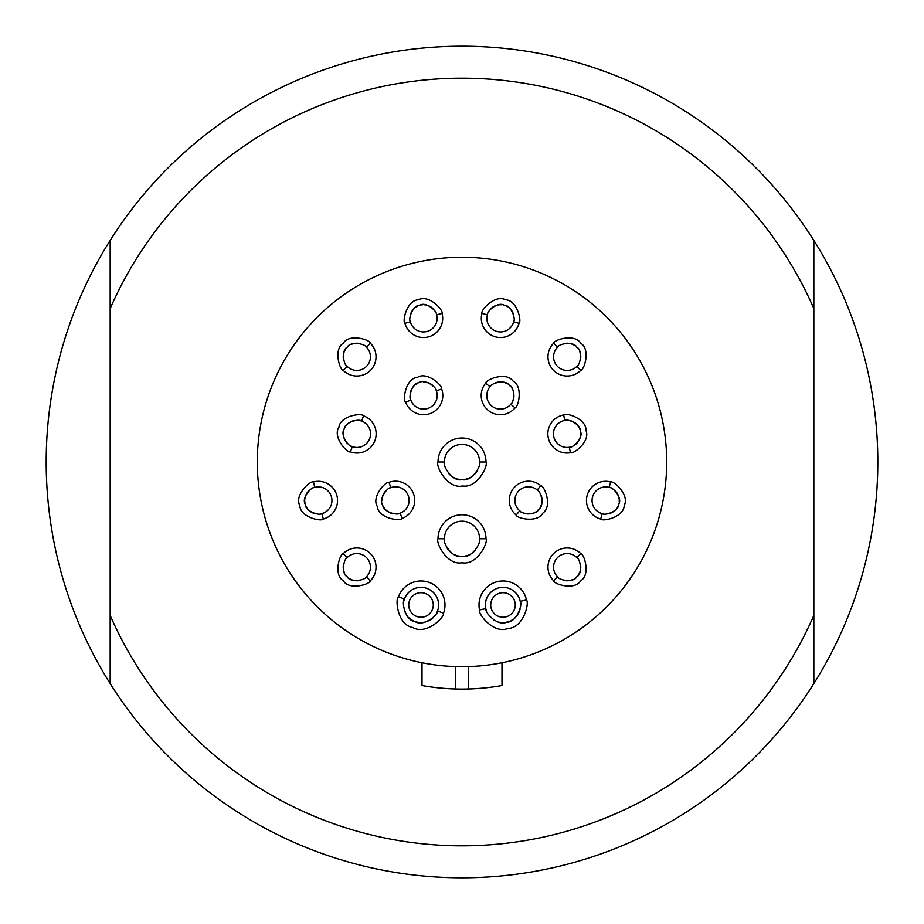 <?xml version="1.0" encoding="UTF-8"?>
<svg xmlns="http://www.w3.org/2000/svg" width="924" height="924" viewBox="0 0 924 924"><rect width="100%" height="100%" fill="white"/><g stroke="black" fill="none" stroke-linecap="round" stroke-linejoin="round"><path stroke-width="1.39" d="M516.146 515.084C516.62 518.376 537.618 523.284 542.873 513.074C552.702 506.317 544.444 485.678 540.817 485.678A19.196 19.196 0 0 0 513.779 488.045A19.196 19.196 0 0 0 516.146 515.084L519.738 510.799A13.594 13.594 0 0 1 518.064 491.649A13.594 13.594 0 0 1 538.022 490.702M540.817 485.678L537.214 489.974C540.933 491.06 544.756 505.647 538.888 509.124C536.451 515.523 521.459 514.252 519.738 510.799A13.594 13.594 0 0 0 520.593 511.457M541.06 495.241A13.594 13.594 0 0 1 541.441 504.492M541.21 505.139A13.594 13.594 0 0 1 540.101 507.426M525.594 513.663A13.594 13.594 0 0 0 526.449 513.825M527.304 513.929A13.594 13.594 0 0 0 528.147 513.975M529.787 513.917A13.594 13.594 0 0 0 530.572 513.813M532.074 513.49A13.594 13.594 0 0 0 532.778 513.27M534.13 512.751A13.594 13.594 0 0 0 535.354 512.104M537.999 510.083A13.594 13.594 0 0 0 538.888 509.124M468.399 689.004L468.399 666.597A204.701 204.701 0 0 1 258.281 441.915A204.701 204.701 0 0 1 665.719 441.915A204.701 204.701 0 0 1 501.986 662.762L501.986 685.539A227.096 227.096 0 0 1 422.014 685.539L422.014 662.762M468.399 666.597A204.701 204.701 0 0 0 501.986 662.762M813.836 308.604L813.836 683.598A415.8 415.8 0 0 1 110.164 683.598L110.164 615.396A383.818 383.818 0 0 0 813.836 615.396L813.836 683.598A415.8 415.8 0 0 0 813.836 240.402L813.836 308.604A383.818 383.818 0 0 0 110.164 308.604L110.164 683.598A415.8 415.8 0 0 1 462 46.2A415.8 415.8 0 0 1 813.836 240.402L813.836 308.604M110.164 308.604L110.164 240.402L110.164 308.604M455.601 666.597L455.601 689.004M580.734 553.591A19.196 19.196 0 0 0 553.591 553.591A19.196 19.196 0 0 0 553.591 580.734C553.857 584.211 574.728 590.783 580.734 580.734C590.783 574.728 584.211 553.857 580.734 553.591L576.784 557.553A13.594 13.594 0 0 1 577.512 558.35M558.35 577.512A13.594 13.594 0 0 1 557.553 576.784C558.974 580.376 573.792 582.952 576.784 576.784C582.928 573.839 580.388 558.974 576.784 557.553A13.594 13.594 0 0 0 557.553 557.553A13.594 13.594 0 0 0 557.553 576.784L553.591 580.734M580.145 563.143A13.594 13.594 0 0 1 579.718 572.383M579.44 573.019A13.594 13.594 0 0 1 578.135 575.19M563.848 580.353A13.594 13.594 0 0 0 568.087 580.734M569.6 580.538A13.594 13.594 0 0 0 570.327 580.388M571.032 580.203A13.594 13.594 0 0 0 572.995 579.44M575.802 577.662A13.594 13.594 0 0 0 576.784 576.784M610.625 481.958A19.196 19.196 0 0 0 587.121 495.53A19.196 19.196 0 0 0 600.692 519.034C602.656 521.91 624.012 517.163 624.197 505.463C629.891 495.241 613.767 480.445 610.625 481.958L609.182 487.364A13.594 13.594 0 0 1 610.21 487.687M603.199 513.86A13.594 13.594 0 0 1 602.148 513.629C605.162 516.031 619.288 510.845 618.791 504.007C622.649 498.394 613.005 486.786 609.182 487.364A13.594 13.594 0 0 0 592.527 496.973A13.594 13.594 0 0 0 602.148 513.629L600.692 519.034M614.887 490.517A13.594 13.594 0 0 1 619.138 498.741M619.207 499.422A13.594 13.594 0 0 1 619.172 501.963M609.378 513.571A13.594 13.594 0 0 0 613.236 511.781M615.523 509.852A13.594 13.594 0 0 0 616.851 508.212M617.867 506.468A13.594 13.594 0 0 0 618.144 505.867M618.387 505.266A13.594 13.594 0 0 0 618.791 504.007M553.591 343.266A19.196 19.196 0 0 0 553.591 370.409A19.196 19.196 0 0 0 580.734 370.409C584.211 370.143 590.783 349.272 580.734 343.266C574.728 333.218 553.857 339.789 553.591 343.266L557.553 347.216A13.594 13.594 0 0 1 558.35 346.488M577.512 365.65A13.594 13.594 0 0 1 576.784 366.447C580.376 365.026 582.952 350.208 576.784 347.216C573.839 341.072 558.974 343.613 557.553 347.216A13.594 13.594 0 0 0 557.553 366.447A13.594 13.594 0 0 0 576.784 366.447L580.734 370.409M563.143 343.855A13.594 13.594 0 0 1 572.383 344.282M573.019 344.56A13.594 13.594 0 0 1 575.19 345.865M580.353 360.152A13.594 13.594 0 0 0 580.734 355.913M580.538 354.4A13.594 13.594 0 0 0 580.388 353.673M580.203 352.968A13.594 13.594 0 0 0 579.44 351.005M577.662 348.198A13.594 13.594 0 0 0 576.784 347.216M481.958 313.375A19.196 19.196 0 0 0 495.53 336.879A19.196 19.196 0 0 0 519.034 323.308C521.91 321.344 517.163 299.988 505.463 299.803C495.241 294.109 480.445 310.233 481.958 313.375L487.364 314.818A13.594 13.594 0 0 1 487.687 313.79M513.86 320.801A13.594 13.594 0 0 1 513.629 321.852C516.031 318.838 510.845 304.712 504.007 305.209C498.394 301.351 486.786 310.995 487.364 314.818A13.594 13.594 0 0 0 496.973 331.473A13.594 13.594 0 0 0 513.629 321.852L519.034 323.308M490.517 309.113A13.594 13.594 0 0 1 498.741 304.862M499.422 304.793A13.594 13.594 0 0 1 501.963 304.828M513.571 314.622A13.594 13.594 0 0 0 511.781 310.764M509.852 308.477A13.594 13.594 0 0 0 508.212 307.149M506.468 306.133A13.594 13.594 0 0 0 505.867 305.856M505.266 305.613A13.594 13.594 0 0 0 504.007 305.209M404.966 323.308A19.196 19.196 0 0 0 428.47 336.879A19.196 19.196 0 0 0 442.042 313.375C443.555 310.233 428.759 294.109 418.537 299.803C406.837 299.977 402.09 321.344 404.966 323.308L410.372 321.852A13.594 13.594 0 0 1 410.141 320.801M436.313 313.79A13.594 13.594 0 0 1 436.636 314.818C437.202 311.007 425.652 301.363 419.993 305.209C413.19 304.677 407.958 318.826 410.372 321.852A13.594 13.594 0 0 0 427.027 331.473A13.594 13.594 0 0 0 436.636 314.818L442.042 313.375M410.244 315.338A13.594 13.594 0 0 1 415.246 307.542M415.8 307.138A13.594 13.594 0 0 1 418.018 305.902M432.975 308.581A13.594 13.594 0 0 0 429.498 306.133M428.078 305.544A13.594 13.594 0 0 0 427.373 305.313M426.669 305.116A13.594 13.594 0 0 0 424.59 304.793M422.568 304.781A13.594 13.594 0 0 0 421.91 304.839M421.275 304.932A13.594 13.594 0 0 0 419.993 305.209M343.266 370.409A19.196 19.196 0 0 0 370.409 370.409A19.196 19.196 0 0 0 370.409 343.266C370.143 339.789 349.272 333.218 343.266 343.266C333.218 349.272 339.789 370.143 343.266 370.409L347.216 366.447A13.594 13.594 0 0 1 346.488 365.65M365.65 346.488A13.594 13.594 0 0 1 366.447 347.216C365.026 343.624 350.208 341.048 347.216 347.216C341.072 350.161 343.613 365.026 347.216 366.447A13.594 13.594 0 0 0 366.447 366.447A13.594 13.594 0 0 0 366.447 347.216L370.409 343.266M343.855 360.857A13.594 13.594 0 0 1 344.282 351.617M344.56 350.981A13.594 13.594 0 0 1 345.865 348.81M360.152 343.647A13.594 13.594 0 0 0 355.913 343.266M354.4 343.462A13.594 13.594 0 0 0 353.673 343.613M352.968 343.797A13.594 13.594 0 0 0 351.005 344.56M348.198 346.338A13.594 13.594 0 0 0 347.216 347.216M323.308 519.034A19.196 19.196 0 0 0 336.879 495.53A19.196 19.196 0 0 0 313.375 481.958C310.233 480.445 294.109 495.241 299.803 505.463C299.977 517.163 321.344 521.91 323.308 519.034L321.852 513.629A13.594 13.594 0 0 1 320.801 513.86M313.79 487.687A13.594 13.594 0 0 1 314.818 487.364C311.007 486.798 301.363 498.348 305.209 504.007C304.677 510.81 318.826 516.042 321.852 513.629A13.594 13.594 0 0 0 331.473 496.973A13.594 13.594 0 0 0 314.818 487.364L313.375 481.958M315.338 513.756A13.594 13.594 0 0 1 307.542 508.754M307.138 508.2A13.594 13.594 0 0 1 305.902 505.982M308.581 491.025A13.594 13.594 0 0 0 306.133 494.502M305.544 495.922A13.594 13.594 0 0 0 305.313 496.627M305.116 497.331A13.594 13.594 0 0 0 304.793 499.41M304.781 501.432A13.594 13.594 0 0 0 304.839 502.09M304.932 502.725A13.594 13.594 0 0 0 305.209 504.007M370.409 580.734A19.196 19.196 0 0 0 370.409 553.591A19.196 19.196 0 0 0 343.266 553.591C339.789 553.857 333.218 574.728 343.266 580.734C349.272 590.783 370.143 584.211 370.409 580.734L366.447 576.784A13.594 13.594 0 0 1 365.65 577.512M346.488 558.35A13.594 13.594 0 0 1 347.216 557.553C343.624 558.974 341.048 573.792 347.216 576.784C350.161 582.928 365.026 580.388 366.447 576.784A13.594 13.594 0 0 0 366.447 557.553A13.594 13.594 0 0 0 347.216 557.553L343.266 553.591M360.857 580.145A13.594 13.594 0 0 1 351.617 579.718M350.981 579.44A13.594 13.594 0 0 1 348.81 578.135M343.647 563.848A13.594 13.594 0 0 0 343.266 568.087M343.462 569.6A13.594 13.594 0 0 0 343.613 570.327M343.797 571.032A13.594 13.594 0 0 0 344.56 572.995M346.338 575.802A13.594 13.594 0 0 0 347.216 576.784M350.392 451.882A19.196 19.196 0 0 0 374.994 440.413A19.196 19.196 0 0 0 363.525 415.823C361.815 412.785 340.124 415.65 338.923 427.292C332.363 436.983 347.135 453.118 350.392 451.882L352.31 446.627A13.594 13.594 0 0 1 351.305 446.211M360.579 420.755A13.594 13.594 0 0 1 361.607 421.078C358.812 418.422 344.282 422.349 344.178 429.21C339.859 434.476 348.44 446.869 352.31 446.627A13.594 13.594 0 0 0 369.727 438.507A13.594 13.594 0 0 0 361.607 421.078L363.525 415.823M346.893 442.989A13.594 13.594 0 0 1 343.382 434.43M343.37 433.737A13.594 13.594 0 0 1 343.624 431.219M354.4 420.501A13.594 13.594 0 0 0 350.392 421.945M349.099 422.765A13.594 13.594 0 0 0 348.498 423.215M347.944 423.677A13.594 13.594 0 0 0 346.477 425.19M345.31 426.842A13.594 13.594 0 0 0 344.987 427.419M344.698 427.997A13.594 13.594 0 0 0 344.178 429.21M563.709 414.957A19.196 19.196 0 0 0 548.14 437.191A19.196 19.196 0 0 0 570.374 452.748C573.365 454.539 590.725 441.198 585.943 430.526C586.786 418.849 565.915 412.254 563.709 414.957L564.679 420.466A13.594 13.594 0 0 1 565.754 420.316M570.466 447.008A13.594 13.594 0 0 1 569.403 447.239C573.157 448.14 583.772 437.479 580.434 431.496C581.543 424.763 567.913 418.329 564.679 420.466A13.594 13.594 0 0 0 553.661 436.209A13.594 13.594 0 0 0 569.403 447.239L570.374 452.748M571.194 420.905A13.594 13.594 0 0 1 578.516 426.565M578.874 427.154A13.594 13.594 0 0 1 579.914 429.475M575.929 444.132A13.594 13.594 0 0 0 578.678 440.887M579.394 439.524A13.594 13.594 0 0 0 579.683 438.842M579.937 438.161A13.594 13.594 0 0 0 580.445 436.116M580.63 434.107A13.594 13.594 0 0 0 580.63 433.448M580.595 432.802A13.594 13.594 0 0 0 580.434 431.496M402.09 518.41A19.196 19.196 0 0 0 413.559 493.82A19.196 19.196 0 0 0 388.958 482.351C385.874 481.115 371.125 496.846 377.339 506.502C378.274 518.399 400.265 521.563 402.09 518.41L400.173 513.155A13.594 13.594 0 0 1 399.133 513.49M389.87 488.022A13.594 13.594 0 0 1 390.875 487.606C387.017 487.375 378.424 499.722 382.744 505.035C382.813 511.85 397.366 515.823 400.173 513.155A13.594 13.594 0 0 0 408.293 495.738A13.594 13.594 0 0 0 390.875 487.606L388.958 482.351M393.682 513.848A13.594 13.594 0 0 1 385.481 509.551M385.031 509.032A13.594 13.594 0 0 1 383.61 506.929M385.458 491.233A13.594 13.594 0 0 0 384.892 491.903M384.384 492.596A13.594 13.594 0 0 0 383.922 493.301M383.148 494.744A13.594 13.594 0 0 0 382.848 495.483M382.374 496.939A13.594 13.594 0 0 0 382.201 497.666M381.993 499.087A13.594 13.594 0 0 0 381.924 500.473M382.363 503.776A13.594 13.594 0 0 0 382.744 505.035M485.678 383.183A19.196 19.196 0 0 0 488.045 410.221A19.196 19.196 0 0 0 515.084 407.854C518.376 407.38 523.284 386.382 513.074 381.127C506.317 371.298 485.678 379.556 485.678 383.183L489.974 386.786A13.594 13.594 0 0 1 490.702 385.978M511.457 403.407A13.594 13.594 0 0 1 510.799 404.262C514.252 402.541 515.523 387.549 509.124 385.112C505.647 379.244 491.06 383.067 489.974 386.786A13.594 13.594 0 0 0 491.649 405.936A13.594 13.594 0 0 0 510.799 404.262L515.084 407.854M495.241 382.94A13.594 13.594 0 0 1 504.492 382.559M505.139 382.79A13.594 13.594 0 0 1 507.426 383.899M513.663 398.406A13.594 13.594 0 0 0 513.825 397.551M513.929 396.696A13.594 13.594 0 0 0 513.975 395.853M513.917 394.213A13.594 13.594 0 0 0 513.813 393.428M513.49 391.926A13.594 13.594 0 0 0 513.27 391.222M512.751 389.87A13.594 13.594 0 0 0 512.104 388.646M510.083 386.001A13.594 13.594 0 0 0 509.124 385.112M405.59 402.09A19.196 19.196 0 0 0 430.18 413.559A19.196 19.196 0 0 0 441.649 388.958C442.885 385.874 427.154 371.125 417.498 377.339C405.601 378.274 402.437 400.265 405.59 402.09L410.845 400.173A13.594 13.594 0 0 1 410.51 399.133M435.978 389.87A13.594 13.594 0 0 1 436.394 390.875C436.625 387.017 424.278 378.424 418.965 382.744C412.15 382.813 408.177 397.366 410.845 400.173A13.594 13.594 0 0 0 428.262 408.293A13.594 13.594 0 0 0 436.394 390.875L441.649 388.958M410.152 393.682A13.594 13.594 0 0 1 414.449 385.481M414.968 385.031A13.594 13.594 0 0 1 417.071 383.61M432.767 385.458A13.594 13.594 0 0 0 432.097 384.892M431.404 384.384A13.594 13.594 0 0 0 430.7 383.922M429.256 383.148A13.594 13.594 0 0 0 428.517 382.848M427.061 382.374A13.594 13.594 0 0 0 426.334 382.201M424.913 381.993A13.594 13.594 0 0 0 423.527 381.924M420.224 382.363A13.594 13.594 0 0 0 418.965 382.744M398.463 596.765C395.01 598.833 397.32 624.947 412.797 627.511C426.311 635.504 444.86 616.978 443.543 613.166A23.989 23.989 0 0 0 429.21 582.42A23.989 23.989 0 0 0 398.463 596.765L404.469 598.948A17.591 17.591 0 0 1 427.027 588.438A17.591 17.591 0 0 1 437.121 612.011M443.543 613.166L437.537 610.983C438.138 615.038 423.157 627.246 414.992 621.494A17.591 17.591 0 0 0 420.166 622.533M433.102 617.74A17.591 17.591 0 0 1 432.34 618.422M431.543 619.057A17.591 17.591 0 0 1 430.723 619.634M429.879 620.154A17.591 17.591 0 0 1 429.013 620.628M428.135 621.044A17.591 17.591 0 0 1 426.357 621.725M425.456 621.979A17.591 17.591 0 0 1 424.566 622.199M421.794 622.545A17.591 17.591 0 0 1 420.986 622.557M403.984 600.531A17.591 17.591 0 0 1 404.469 598.948C401.409 601.639 405.012 620.628 414.992 621.494A17.591 17.591 0 0 1 411.861 619.992M403.442 603.949A17.591 17.591 0 0 0 403.418 604.931M403.557 607.195A17.591 17.591 0 0 0 403.649 607.807M405.197 612.681A17.591 17.591 0 0 0 405.636 613.536M406.641 615.13A17.591 17.591 0 0 0 407.195 615.869M409.043 617.867A17.591 17.591 0 0 0 409.713 618.456M410.348 618.965A17.591 17.591 0 0 0 411.226 619.588M416.805 616.493A12.266 12.266 0 0 1 409.471 600.773A12.266 12.266 0 0 1 425.202 593.439A12.266 12.266 0 0 1 432.536 609.159A12.266 12.266 0 0 1 416.805 616.493M500.45 592.965A12.266 12.266 0 0 1 514.991 602.413A12.266 12.266 0 0 1 505.543 616.966A12.266 12.266 0 0 1 490.991 607.518A12.266 12.266 0 0 1 500.45 592.965M486.209 610.221A17.591 17.591 0 0 1 485.793 608.627L479.533 609.956C477.696 613.536 493.497 634.465 507.981 628.436C523.665 628.054 529.591 602.506 526.461 599.976L520.2 601.305A17.591 17.591 0 0 1 520.397 602.402M520.027 609.39A17.591 17.591 0 0 1 519.738 610.371M519.392 611.33A17.591 17.591 0 0 1 519.011 612.254M518.572 613.143A17.591 17.591 0 0 1 518.087 614.01M517.567 614.83A17.591 17.591 0 0 1 516.412 616.343M515.788 617.036A17.591 17.591 0 0 1 515.142 617.694M512.982 619.45A17.591 17.591 0 0 1 512.3 619.9M511.596 620.316A17.591 17.591 0 0 1 506.652 622.175C516.632 622.718 522.869 604.423 520.2 601.305A17.591 17.591 0 0 0 499.341 587.756A17.591 17.591 0 0 0 485.793 608.627C484.615 612.531 497.736 626.715 506.652 622.175A17.591 17.591 0 0 1 503.199 622.557M487.56 613.409A17.591 17.591 0 0 0 488.057 614.264M493.67 619.889A17.591 17.591 0 0 0 494.502 620.374M496.2 621.194A17.591 17.591 0 0 0 497.066 621.529M499.688 622.245A17.591 17.591 0 0 0 500.565 622.395M501.374 622.487A17.591 17.591 0 0 0 502.448 622.545M526.461 599.976A23.989 23.989 0 0 0 498.013 581.508A23.989 23.989 0 0 0 479.533 609.956M438.011 538.761C435.47 541.868 446.569 565.65 462 562.751C477.431 565.65 488.53 541.868 485.989 538.761A23.989 23.989 0 0 0 462 514.772A23.989 23.989 0 0 0 438.011 538.761L444.409 538.761A17.591 17.591 0 0 1 462 521.171A17.591 17.591 0 0 1 479.556 539.789M485.989 538.761L479.591 538.761C481.566 542.376 471.598 558.974 462 556.352A17.591 17.591 0 0 0 471.991 553.233M477.685 546.719A17.591 17.591 0 0 1 477.154 547.701M475.525 550.011A17.591 17.591 0 0 1 474.878 550.75M474.197 551.443A17.591 17.591 0 0 1 473.481 552.09M444.49 540.413A17.591 17.591 0 0 1 444.409 538.761C442.446 542.342 452.333 558.939 462 556.352A17.591 17.591 0 0 1 455.174 554.977M445.149 543.809A17.591 17.591 0 0 0 445.46 544.744M446.257 546.604A17.591 17.591 0 0 0 446.731 547.505M447.308 548.429A17.591 17.591 0 0 0 448.394 549.907M449.191 550.819A17.591 17.591 0 0 0 450.485 552.067M451.975 553.222A17.591 17.591 0 0 0 452.748 553.73M438.011 462C435.4 465.303 446.973 489.316 462.612 485.978C477.824 488.45 488.45 464.911 485.989 462A23.989 23.989 0 0 0 462 438.011A23.989 23.989 0 0 0 438.011 462L444.409 462A17.591 17.591 0 0 1 462 444.409A17.591 17.591 0 0 1 479.556 463.109M485.989 462L479.591 462C481.554 465.604 471.61 482.201 462 479.591C452.402 482.213 442.434 465.615 444.409 462A17.591 17.591 0 0 0 444.444 463.109M477.246 470.766A17.591 17.591 0 0 1 476.715 471.633M476.137 472.464A17.591 17.591 0 0 1 475.525 473.25M474.878 473.989A17.591 17.591 0 0 1 474.197 474.682M473.481 475.329A17.591 17.591 0 0 1 472.753 475.918M472.002 476.472A17.591 17.591 0 0 1 468.815 478.216M467.14 478.828A17.591 17.591 0 0 1 466.297 479.059M465.442 479.256A17.591 17.591 0 0 1 464.622 479.394M448.475 473.25A17.591 17.591 0 0 0 449.133 473.989M449.815 474.682A17.591 17.591 0 0 0 450.519 475.329M451.258 475.929A17.591 17.591 0 0 0 452.009 476.484M452.783 476.98A17.591 17.591 0 0 0 453.58 477.442M454.377 477.858A17.591 17.591 0 0 0 455.197 478.228M456.029 478.551A17.591 17.591 0 0 0 456.86 478.828M457.703 479.059A17.591 17.591 0 0 0 458.558 479.256M459.39 479.394A17.591 17.591 0 0 0 462 479.591"/></g></svg>
